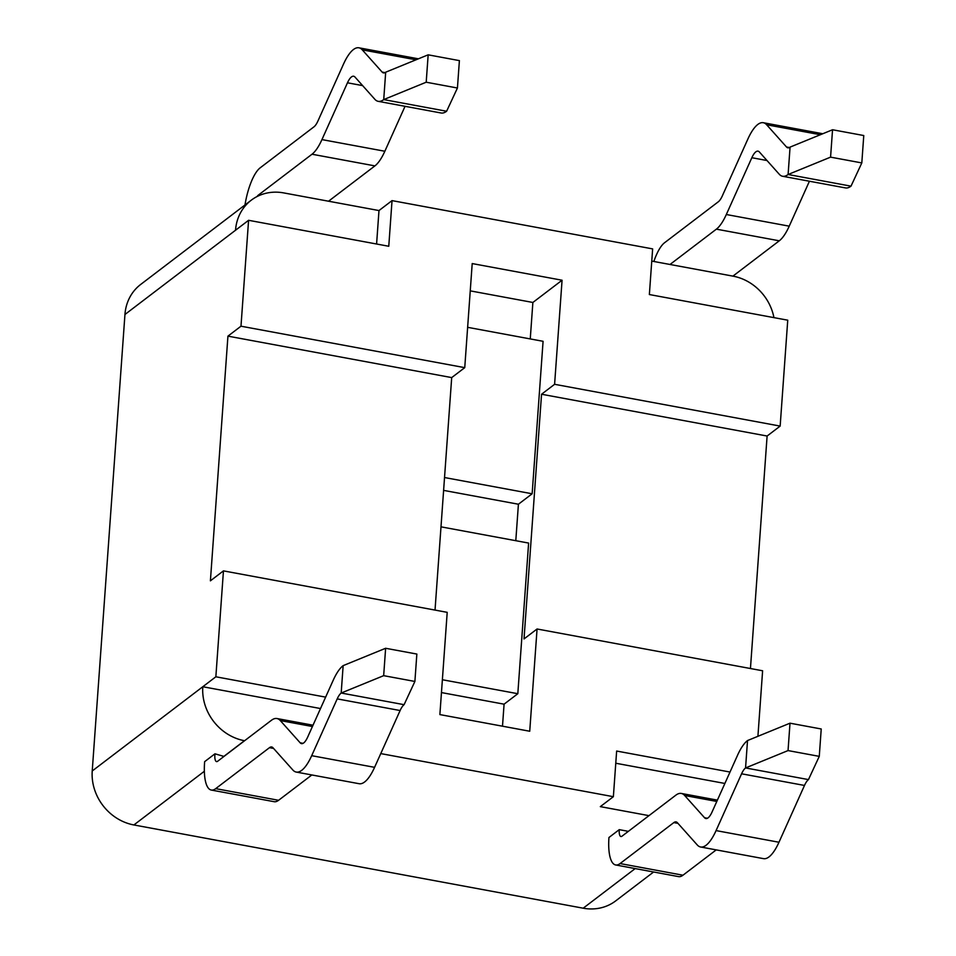 <?xml version="1.0" encoding="UTF-8"?>
<svg xmlns="http://www.w3.org/2000/svg" width="956" height="956" viewBox="0 0 956 956"><rect width="100%" height="100%" fill="white"/><g stroke="black" fill="none" stroke-linecap="round" stroke-linejoin="round"><path stroke-width="1.43" d="M244.593 740.733L244.461 740.709A48.206 43.104 -127.3 0 1 202.803 686.731L215.853 676.788L223.453 570.875L447.205 612.342L439.88 714.586L529.732 731.244L537.069 628.988L762.613 670.777L757.917 736.311M320.499 708.539L202.803 686.731L92.23 770.978A48.206 43.104 52.7 0 0 133.888 824.956L583.196 908.2A48.206 43.104 52.7 0 0 615.688 900.899L653.617 871.992M235.535 230.241A48.206 43.104 -127.3 0 1 251.237 200.21L140.663 284.47A48.206 43.104 52.7 0 0 124.949 314.488L248.584 220.298L388.769 246.266L392.032 200.617L652.637 248.895L649.363 294.544L787.744 320.188L780.156 426.089L554.6 384.3L541.55 394.242L524.019 638.931L537.069 628.988M376.592 244.007L378.982 210.559L392.032 200.617M325.626 697.127L215.853 676.788M730.002 772.042L616.644 751.046L613.37 796.695L380.763 753.591M435.028 610.083L451.698 377.596L227.934 336.142L210.404 580.83L223.453 570.875M648.969 815.647L600.32 806.637L613.37 796.695M724.875 783.454L615.772 763.235M451.698 377.596L464.747 367.654L240.984 326.199L248.584 220.298M227.934 336.142L240.984 326.199M780.156 426.089L767.106 436.032L541.55 394.242M767.106 436.032L750.448 668.519M464.747 367.654L472.204 263.569L562.068 280.228L554.6 384.3M442.377 679.74L517.817 693.709L528.62 543.068L440.991 526.84M562.068 280.228L532.874 302.466L470.244 290.863M530.257 338.926L532.874 302.466M444.528 477.534L532.145 493.774L543.08 341.304L467.639 327.322M532.145 493.774L518.415 504.23L443.608 490.38M515.798 540.69L518.415 504.23M517.817 693.709L504.075 704.178L441.457 692.574M502.498 726.19L504.075 704.178M788.043 750.58L819.268 756.363L808.465 779.594A19.287 6.142 -79.5 0 0 804.486 785.45L778.973 842.248A48.206 15.368 100.5 0 1 763.509 858.643L700.605 846.992A48.206 15.368 100.5 0 1 697.247 844.937L677.386 822.71A19.287 6.142 -79.5 0 0 676.047 821.885A19.287 6.142 -79.5 0 0 673.837 822.59L620.074 863.555A38.575 12.297 100.5 0 1 615.664 864.965A38.575 12.297 100.5 0 1 608.948 837.504L619.249 829.653A9.644 3.071 -79.5 0 0 620.934 836.524A9.644 3.071 -79.5 0 0 622.033 836.165L675.808 795.201A48.206 15.368 100.5 0 1 681.317 793.444A48.206 15.368 100.5 0 1 684.675 795.5L704.536 817.727A19.287 6.142 -79.5 0 0 705.875 818.539A19.287 6.142 -79.5 0 0 712.065 811.991L737.578 755.192A48.206 15.368 100.5 0 1 747.52 740.553L790.003 723.19L788.043 750.58L745.561 767.943L747.52 740.553M716.223 849.884L682.966 875.218A38.575 12.297 100.5 0 1 678.569 876.616L615.664 864.965M808.465 779.594L745.561 767.943A19.287 6.142 -79.5 0 0 741.581 773.798L716.068 830.597A48.206 15.368 100.5 0 1 700.605 846.992M619.249 829.653L628.367 831.35M819.268 756.363L821.228 728.974L790.003 723.19M244.461 740.709L223.859 756.399L214.957 753.806A9.644 3.071 -79.5 0 0 216.558 761.597A9.644 3.071 -79.5 0 0 217.657 761.251L271.432 720.286A48.206 15.368 100.5 0 1 276.941 718.53A48.206 15.368 100.5 0 1 280.299 720.573L300.16 742.8A19.287 6.142 -79.5 0 0 301.499 743.625A19.287 6.142 -79.5 0 0 307.689 737.064L333.202 680.278A48.206 15.368 100.5 0 1 343.144 665.639L385.627 648.276L383.667 675.665L341.184 693.028L404.089 704.68A19.287 6.142 -79.5 0 0 400.11 710.535L374.585 767.333A48.206 15.368 100.5 0 1 359.133 783.717L296.229 772.066A48.206 15.368 100.5 0 1 292.871 770.022L273.01 747.795A19.287 6.142 -79.5 0 0 271.671 746.971A19.287 6.142 -79.5 0 0 269.461 747.676L215.698 788.64L278.59 800.292A38.575 12.297 100.5 0 1 274.193 801.702L211.288 790.05A38.575 12.297 -79.5 0 0 215.698 788.64M311.847 774.958L278.59 800.292M214.957 753.806L204.644 761.657A38.575 12.297 -79.5 0 0 211.288 790.05M343.144 665.639L341.184 693.028A19.287 6.142 -79.5 0 0 337.205 698.884L311.692 755.682A48.206 15.368 100.5 0 1 296.229 772.066M385.627 648.276L416.852 654.059L414.892 681.449L383.667 675.665M404.089 704.68L414.892 681.449M670.013 264.477L716.379 229.153A48.206 15.368 -79.5 0 0 726.321 214.514L751.846 157.716A19.287 6.142 100.5 0 1 758.024 151.156A19.287 6.142 100.5 0 1 759.375 151.98L779.224 174.207A48.206 15.368 -79.5 0 0 782.594 176.263A48.206 15.368 -79.5 0 0 788.103 174.506L790.062 147.116A19.287 6.142 100.5 0 1 787.863 147.822A19.287 6.142 100.5 0 1 786.513 146.997L766.652 124.77A48.206 15.368 -79.5 0 0 763.294 122.715A48.206 15.368 -79.5 0 0 747.843 139.11L722.318 195.908A19.287 6.142 100.5 0 1 718.338 201.764L664.575 242.728A38.575 12.297 -79.5 0 0 653.868 261.49M830.573 157.143L788.103 174.506L851.007 186.157L861.81 162.926L830.573 157.143L832.545 129.753L863.77 135.537L861.81 162.926M782.594 176.263L845.486 187.914A48.206 15.368 -79.5 0 0 851.007 186.157M732.917 276.129L779.283 240.804A48.206 15.368 -79.5 0 0 789.226 226.166L809.421 181.234M790.062 147.116L832.545 129.753M257.08 196.542A9.644 3.071 -79.5 0 1 258.228 195.203L312.003 154.227A48.206 15.368 -79.5 0 0 321.945 139.6L347.47 82.802A19.287 6.142 100.5 0 1 353.648 76.241A19.287 6.142 100.5 0 1 354.999 77.066L374.848 99.293A48.206 15.368 -79.5 0 0 378.218 101.336A48.206 15.368 -79.5 0 0 383.726 99.591L385.686 72.202A19.287 6.142 100.5 0 1 383.476 72.895A19.287 6.142 100.5 0 1 382.137 72.082L362.276 49.855A48.206 15.368 -79.5 0 0 358.918 47.8A48.206 15.368 -79.5 0 0 343.467 64.195L317.942 120.982A19.287 6.142 100.5 0 1 313.962 126.837L260.199 167.814A38.575 12.297 -79.5 0 0 244.987 204.978M457.434 88.012L459.394 60.622L428.169 54.827L426.197 82.216L457.434 88.012L446.619 111.243A48.206 15.368 -79.5 0 1 441.11 112.999L378.218 101.336M426.197 82.216L383.726 99.591L446.619 111.243M328.541 201.214L374.907 165.89A48.206 15.368 -79.5 0 0 384.85 151.251L405.045 106.307M385.686 72.202L428.169 54.827M651.765 261.096L733.037 276.153A48.206 43.104 -127.3 0 1 773.942 317.631M251.237 200.21A48.206 43.104 -127.3 0 1 283.729 192.909L378.982 210.559M124.949 314.488L92.23 770.978M682.966 875.218L620.074 863.555M677.971 823.355L673.837 822.59M778.973 842.248L716.068 830.597M804.486 785.45L741.581 773.798M707.428 818.264L704.536 817.727M716.797 801.451L684.675 795.5M269.461 747.676L273.595 748.44M311.692 755.682L374.585 767.333M337.205 698.884L400.11 710.535M300.16 742.8L303.052 743.338M280.299 720.573L312.421 726.524M820.379 134.724L766.652 124.77M789.405 147.535L786.513 146.997M766.999 160.524L751.846 157.716M789.226 226.166L726.321 214.514M779.283 240.804L716.379 229.153M258.228 195.203L259.446 195.43M362.276 49.855L416.003 59.798M382.137 72.082L385.029 72.62M347.47 82.802L362.623 85.61M321.945 139.6L384.85 151.251M312.003 154.227L374.907 165.89M635.19 868.586L583.196 908.2M133.888 824.956L204.357 771.265M717.394 800.124L681.317 793.444M313.006 725.21L276.941 718.53M763.294 122.715L822.781 133.744M358.918 47.8L418.405 58.818"/></g></svg>
